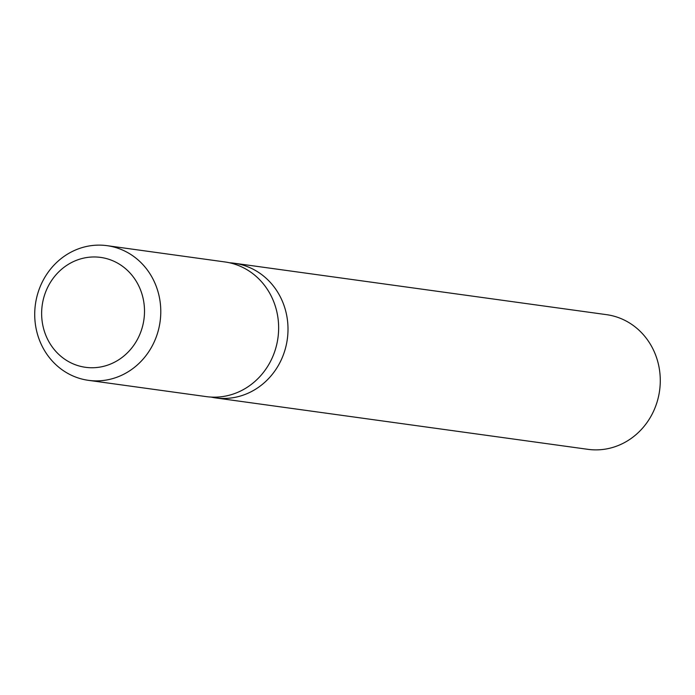 <?xml version="1.0" encoding="UTF-8"?>
<svg xmlns="http://www.w3.org/2000/svg" width="695" height="695" viewBox="0 0 695 695"><rect width="100%" height="100%" fill="white"/><g stroke="black" fill="none" stroke-linecap="round" stroke-linejoin="round"><path stroke-width="1.04" d="M229.559 262.78A67.98 62.941 97.9 0 1 234.267 263.24L606.553 314.661A67.98 62.941 97.9 0 1 651.667 346.518A67.98 62.941 97.9 0 1 649.451 418.859A67.98 62.941 97.9 0 1 587.944 449.335L215.667 397.914A67.98 62.941 97.9 0 1 211.011 397.071M234.267 263.24A67.98 62.941 97.9 0 1 279.381 295.088A67.98 62.941 97.9 0 1 277.175 367.438A67.98 62.941 97.9 0 1 215.667 397.914M107.056 245.665L224.902 261.945A67.98 62.941 97.9 0 1 270.025 293.803A67.98 62.941 97.9 0 1 267.81 366.143A67.98 62.941 97.9 0 1 206.302 396.619L88.447 380.339A67.98 62.941 97.9 0 1 43.333 348.482A67.98 62.941 97.9 0 1 45.549 276.141A67.98 62.941 97.9 0 1 107.056 245.665A67.98 62.941 97.9 0 1 152.17 277.522A67.98 62.941 97.9 0 1 149.955 349.863A67.98 62.941 97.9 0 1 88.447 380.339M137.471 283.404A55.47 51.361 97.9 0 1 119.036 359.584A55.47 51.361 97.9 0 1 48.667 341.306A55.47 51.361 97.9 0 1 67.111 265.125A55.47 51.361 97.9 0 1 137.471 283.404"/></g></svg>
